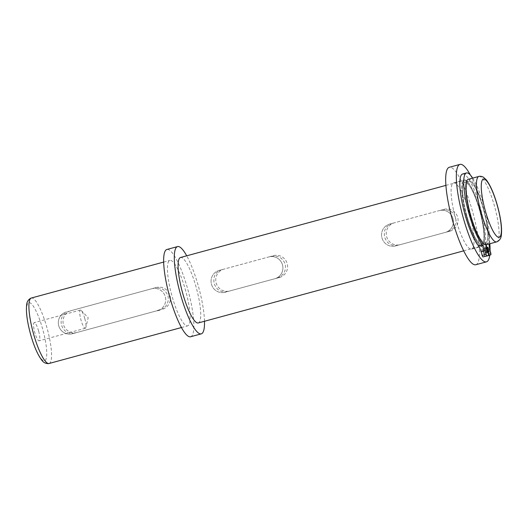 <?xml version="1.0" encoding="UTF-8"?>
<svg xmlns="http://www.w3.org/2000/svg" width="528" height="528" viewBox="0 0 528 528"><rect width="100%" height="100%" fill="white"/><g stroke="black" fill="none" stroke-linecap="round" stroke-linejoin="round"><path stroke-width="0.4" stroke-dasharray="2.64 1.98" d="M38.636 331.188A9.418 2.026 -105.2 0 1 39.151 340.811A9.418 2.026 -105.2 0 1 34.729 332.251A9.418 2.026 -105.2 0 1 34.214 322.628A9.418 2.026 -105.2 0 1 38.636 331.188M84.81 318.641A9.418 2.026 -105.2 0 1 85.866 327.439A9.418 2.026 -105.2 0 1 85.325 328.264A9.418 2.026 -105.2 0 1 80.903 319.704A9.418 2.026 -105.2 0 1 80.388 310.081A9.418 2.026 -105.2 0 1 81.272 310.517A9.418 2.026 -105.2 0 1 84.81 318.641M77.042 332.468A11.306 11.042 74.8 0 1 63.419 324.456A11.306 11.042 74.8 0 1 71.115 310.649L154.004 288.13C160.796 286.975 165.469 289.608 168.023 296.036C169.066 302.881 166.366 307.514 159.931 309.949L72.356 333.742A11.306 11.042 74.8 0 1 58.733 325.723A11.306 11.042 74.8 0 1 66.429 311.923A11.306 11.042 -105.2 0 0 58.733 325.723A11.306 11.042 -105.2 0 0 72.356 333.742L157.601 310.583A11.306 11.042 74.8 0 0 165.29 296.776A11.306 11.042 74.8 0 0 151.675 288.763L154.004 288.13M74.686 333.109C68.178 334.191 63.776 331.485 61.466 324.984C60.159 318.219 62.588 313.658 68.759 311.289M273.57 255.644A11.306 11.042 74.8 0 1 287.186 263.657A11.306 11.042 74.8 0 1 279.497 277.464L229.772 290.974A11.306 11.042 74.8 0 1 216.15 282.955A11.306 11.042 74.8 0 1 223.846 269.155L271.214 256.285C278.005 255.13 282.685 257.763 285.239 264.185C286.275 271.036 283.582 275.669 277.141 278.104L225.086 292.248L277.141 278.104M227.416 291.614C220.909 292.697 216.5 289.991 214.196 283.49C212.89 276.725 215.318 272.158 221.489 269.795M223.846 269.155L219.16 270.428A11.306 11.042 -105.2 0 0 211.464 284.229A11.306 11.042 -105.2 0 0 225.086 292.248A11.306 11.042 74.8 0 1 211.464 284.229A11.306 11.042 74.8 0 1 219.16 270.428L268.884 256.918A11.306 11.042 74.8 0 1 282.5 264.931A11.306 11.042 74.8 0 1 274.811 278.738L229.772 290.974M444.055 209.319A11.306 11.042 74.8 0 1 457.677 217.338A11.306 11.042 74.8 0 1 449.988 231.139L400.257 244.649A11.306 11.042 74.8 0 1 386.641 236.636A11.306 11.042 74.8 0 1 394.33 222.829L441.705 209.959C448.496 208.804 453.169 211.444 455.723 217.866C456.766 224.71 454.067 229.35 447.632 231.779L395.571 245.923L447.632 231.779M397.907 245.289C391.4 246.378 386.991 243.672 384.688 237.164C383.381 230.406 385.81 225.839 391.974 223.469M394.33 222.829L389.644 224.103A11.306 11.042 -105.2 0 0 381.955 237.91A11.306 11.042 -105.2 0 0 395.571 245.923A11.306 11.042 74.8 0 1 381.955 237.91A11.306 11.042 74.8 0 1 389.644 224.103L439.369 210.593A11.306 11.042 74.8 0 1 452.991 218.612A11.306 11.042 74.8 0 1 445.302 232.412L400.257 244.649M486.163 244.741L485.661 242.92L481.754 243.982A32.03 6.877 74.8 0 0 479.84 211.312A32.03 6.877 74.8 0 0 464.805 182.206A32.03 6.877 74.8 0 0 466.567 214.922A32.03 6.877 74.8 0 0 481.602 244.028A32.03 6.877 74.8 0 0 479.84 211.312A32.03 6.877 74.8 0 0 464.805 182.206A32.03 6.877 74.8 0 0 466.567 214.922A32.03 6.877 74.8 0 0 481.45 244.061L484.796 256.621M485.661 242.92A32.03 6.877 74.8 0 0 483.747 210.25A32.03 6.877 74.8 0 0 468.712 181.144A32.03 6.877 74.8 0 0 470.474 213.86A32.03 6.877 74.8 0 0 485.509 242.966A32.03 6.877 74.8 0 0 483.747 210.25A32.03 6.877 74.8 0 0 468.712 181.144A32.03 6.877 74.8 0 0 470.474 213.86A32.03 6.877 74.8 0 0 485.357 242.999L481.45 244.061M486.004 244.787A33.917 7.286 74.8 0 0 484.136 210.144A33.917 7.286 74.8 0 0 468.217 179.329M190.615 336.758A45.223 9.709 74.8 0 0 188.126 290.572A45.223 9.709 74.8 0 0 166.901 249.48M204.501 321.268A45.223 9.709 74.8 0 0 198.785 287.674A45.223 9.709 74.8 0 0 186.714 255.809M198.304 322.951A33.917 7.286 74.8 0 0 196.442 288.314A33.917 7.286 74.8 0 0 180.517 257.492M480.236 211.207A33.917 7.286 74.8 0 0 464.31 180.385A33.917 7.286 74.8 0 0 466.178 215.028A33.917 7.286 74.8 0 0 482.097 245.85A33.917 7.286 74.8 0 0 480.236 211.207M185.783 291.205A33.917 7.286 74.8 0 0 169.864 260.39A33.917 7.286 74.8 0 0 171.725 295.027A33.917 7.286 74.8 0 0 187.651 325.849A33.917 7.286 74.8 0 0 185.783 291.205M279.497 277.464L274.811 278.738A11.306 11.042 74.8 0 0 282.5 264.931A11.306 11.042 74.8 0 0 268.884 256.918L271.214 256.285M449.988 231.139L445.302 232.412A11.306 11.042 74.8 0 0 452.991 218.612A11.306 11.042 74.8 0 0 439.369 210.593L441.705 209.959M71.115 310.649L156.354 287.489A11.306 11.042 74.8 0 1 169.976 295.502A11.306 11.042 74.8 0 1 162.287 309.309M156.354 287.489L151.675 288.763A11.306 11.042 74.8 0 1 165.29 296.776A11.306 11.042 74.8 0 1 157.601 310.583M466.099 215.048A34.294 7.366 74.8 0 0 482.196 246.213A34.294 7.366 74.8 0 0 480.308 211.187A34.294 7.366 74.8 0 0 464.211 180.022A34.294 7.366 74.8 0 0 466.099 215.048M455.44 217.945A34.294 7.366 74.8 0 0 471.537 249.104A34.294 7.366 74.8 0 0 469.656 214.084A34.294 7.366 74.8 0 0 453.559 182.919A34.294 7.366 74.8 0 0 455.44 217.945M475.787 264.746A50.497 10.844 74.8 0 0 473.015 213.167A50.497 10.844 74.8 0 0 449.308 167.284M489.852 243.745A50.497 10.844 74.8 0 0 483.668 210.276A50.497 10.844 74.8 0 0 470.395 175.052M489.76 255.202A50.497 10.844 74.8 0 0 490.076 250.265M484.928 250.569A2.449 0.528 -105.2 0 1 485.067 253.07A2.449 0.528 -105.2 0 1 483.919 250.846A2.449 0.528 -105.2 0 1 483.78 248.345A2.449 0.528 -105.2 0 1 484.928 250.569M483.054 251.077A2.449 0.528 -105.2 0 1 483.193 253.579A2.449 0.528 -105.2 0 1 482.044 251.354A2.449 0.528 -105.2 0 1 481.906 248.853A2.449 0.528 -105.2 0 1 483.054 251.077M472.685 178.114A38.531 8.276 -105.2 0 1 484.579 207.973A38.531 8.276 -105.2 0 1 489.133 242.854A8.29 1.782 74.8 0 0 489.06 243.956M462.581 174.022A38.531 8.276 -105.2 0 1 480.671 209.035A38.531 8.276 -105.2 0 1 485.225 243.916A8.29 1.782 74.8 0 0 485.938 250.371L486.856 254.166A1.881 0.403 -105.2 0 1 486.908 255.849L485.225 256.509L481.754 243.982M488.704 255.559L485.225 256.509M485.357 242.999L485.839 244.82M30.433 333.419A30.149 6.475 -105.2 0 1 28.776 302.623A30.149 6.475 -105.2 0 1 42.926 330.02A30.149 6.475 -105.2 0 1 44.583 360.809A30.149 6.475 -105.2 0 1 30.433 333.419M49.124 363.482A33.917 7.286 74.8 0 0 47.263 328.845A33.917 7.286 74.8 0 0 31.343 298.023M478.876 176.431A33.917 7.286 -105.2 0 1 494.795 207.253A33.917 7.286 -105.2 0 1 496.657 241.89M490.816 254.786L486.908 255.849M490.763 253.103L486.856 254.166M489.845 249.308L485.938 250.371M489.133 242.854L485.225 243.916M85.325 328.264L39.151 340.811M81.272 310.517L88.189 317.724L85.866 327.439M464.805 182.206L468.712 181.144L464.805 182.206M445.903 185.387L464.31 180.385M163.667 262.073L169.864 260.39M181.447 327.532L187.651 325.849M463.69 250.846L482.097 245.85M481.602 244.028L485.509 242.966M80.388 310.081L34.214 322.628M471.537 249.104L482.196 246.213M453.559 182.919L464.211 180.022M488.974 252.008L485.067 253.07M487.1 252.516L483.193 253.579M485.813 247.79L481.906 248.853M487.687 247.282L483.78 248.345"/><path stroke-width="0.79" d="M478.876 176.431L468.217 179.329A33.917 7.286 74.8 0 0 470.085 213.965A33.917 7.286 74.8 0 0 486.004 244.787L496.657 241.89A33.917 7.286 -105.2 0 1 480.737 211.068A33.917 7.286 -105.2 0 1 478.876 176.431C478.513 176.504 480.52 175.652 483.41 177.203L486.328 179.896C490.538 185.519 494.314 194.377 497.653 206.474C500.894 218.599 502.121 228.149 501.336 235.132C501.151 238.029 499.798 240.214 497.27 241.685L496.657 241.89M186.714 255.809A45.223 9.709 74.8 0 0 177.553 246.583L166.901 249.48A45.223 9.709 74.8 0 0 169.382 295.667A45.223 9.709 74.8 0 0 190.615 336.758L201.267 333.861A45.223 9.709 74.8 0 0 204.501 321.268M177.553 246.583A45.223 9.709 74.8 0 0 180.041 292.769A45.223 9.709 74.8 0 0 201.267 333.861M445.903 185.387L180.517 257.492A33.917 7.286 74.8 0 0 182.384 292.129A33.917 7.286 74.8 0 0 198.304 322.951L463.69 250.846M159.931 309.949L157.601 310.583M470.395 175.052A50.497 10.844 74.8 0 0 459.967 164.386L449.308 167.284A50.497 10.844 74.8 0 0 452.087 218.856A50.497 10.844 74.8 0 0 475.787 264.746L486.446 261.848A50.497 10.844 74.8 0 0 489.76 255.202M459.967 164.386A50.497 10.844 74.8 0 0 462.739 215.959A50.497 10.844 74.8 0 0 486.446 261.848M490.076 250.265A50.497 10.844 74.8 0 0 489.852 243.745M488.836 249.506A2.449 0.528 -105.2 0 1 488.974 252.008A2.449 0.528 -105.2 0 1 487.826 249.784A2.449 0.528 -105.2 0 1 487.687 247.282A2.449 0.528 -105.2 0 1 488.836 249.506M486.961 250.015A2.449 0.528 -105.2 0 1 487.1 252.516A2.449 0.528 -105.2 0 1 485.951 250.292A2.449 0.528 -105.2 0 1 485.813 247.79A2.449 0.528 -105.2 0 1 486.961 250.015M489.06 243.956A8.29 1.782 74.8 0 0 489.845 249.308L490.763 253.103A1.881 0.403 -105.2 0 1 490.816 254.786L486.915 255.849A1.881 0.403 -105.2 0 1 486.11 254.371L484.981 250.628A8.29 1.782 74.8 0 0 482.328 244.702A38.531 8.276 -105.2 0 1 468.607 212.315A38.531 8.276 -105.2 0 1 466.488 172.96A38.531 8.276 -105.2 0 1 472.685 178.114M485.839 244.82L488.704 255.559L483.008 256.912A1.881 0.403 -105.2 0 1 482.203 255.433L481.074 251.691A8.29 1.782 74.8 0 0 478.421 245.764A38.531 8.276 -105.2 0 1 464.699 213.371A38.531 8.276 -105.2 0 1 462.581 174.022L466.488 172.96M489.133 255.446L486.163 244.741M49.124 363.482L48.49 363.614C45.573 363.627 43.296 362.426 41.672 360.023C37.462 354.394 33.686 345.536 30.347 333.439C27.106 321.314 25.879 311.764 26.664 304.781C26.849 301.884 28.202 299.699 30.73 298.234L31.343 298.023A33.917 7.286 74.8 0 0 33.205 332.66A33.917 7.286 74.8 0 0 49.124 363.482L181.447 327.532M497.567 206.501A30.149 6.475 74.8 0 0 483.417 179.104A30.149 6.475 74.8 0 0 485.074 209.893A30.149 6.475 74.8 0 0 499.224 237.29A30.149 6.475 74.8 0 0 497.567 206.501M482.328 244.702L478.421 245.764M484.981 250.628L481.074 251.691M486.11 254.371L482.203 255.433M486.915 255.849L483.008 256.912M31.343 298.023L163.667 262.073"/></g></svg>
